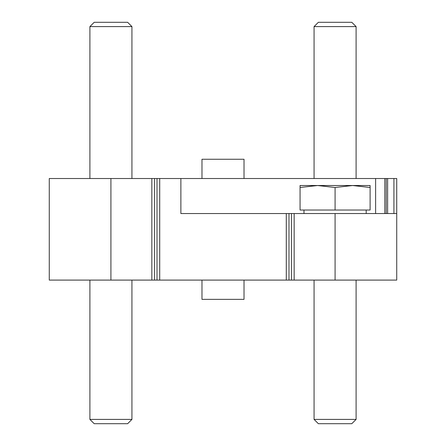 <?xml version="1.0" encoding="UTF-8"?>
<svg xmlns="http://www.w3.org/2000/svg" width="446" height="446" viewBox="0 0 446 446"><rect width="100%" height="100%" fill="white"/><g stroke="black" fill="none" stroke-linecap="round" stroke-linejoin="round"><path stroke-width="0.67" d="M151.846 178.517L180.875 178.517L180.875 213.545L291.444 213.545L291.444 280.094L49.272 280.094L49.272 178.517L151.846 178.517L151.846 280.094M291.444 213.545L294.154 213.545L294.154 280.094L291.444 280.094M294.154 213.545L396.728 213.545L396.728 280.094L294.154 280.094M375.616 213.545L375.616 178.517L384.82 178.517L384.82 213.545M180.875 178.517L375.616 178.517M396.728 213.545L396.728 178.517L384.82 178.517M386.219 178.517L386.219 213.545M201.982 280.094L201.982 299.355L244.018 299.355L244.018 280.094M201.982 178.517L201.982 159.25L244.018 159.25L244.018 178.517M300.058 187.493L300.058 210.038L370.108 210.038L370.108 187.493L352.596 185.519L335.085 187.493L317.569 185.519L300.058 187.493L300.058 185.519L370.108 185.519L370.108 187.493M303.982 210.038L303.982 213.545M356.098 280.094L356.098 419.402L314.068 419.402L314.068 280.094M356.098 419.402L351.799 423.7L318.366 423.7L314.068 419.402M335.085 187.493L335.085 210.038M131.932 280.094L131.932 419.402L89.902 419.402L89.902 280.094M131.932 419.402L127.634 423.7L94.201 423.7L89.902 419.402M89.902 178.517L89.902 26.598L131.932 26.598L131.932 178.517M89.902 26.598L94.201 22.3L127.634 22.3L131.932 26.598M314.068 178.517L314.068 26.598L356.098 26.598L356.098 178.517M314.068 26.598L318.366 22.3L351.799 22.3L356.098 26.598M159.713 178.517L159.713 280.094M286.287 213.545L286.287 280.094M288.991 213.545L288.991 280.094M335.085 213.545L335.085 280.094M110.915 178.517L110.915 280.094M154.556 178.517L154.556 280.094M157.009 178.517L157.009 280.094M387.624 178.517L387.624 213.545M393.93 178.517L393.93 213.545M366.188 210.038L366.188 213.545"/></g></svg>
